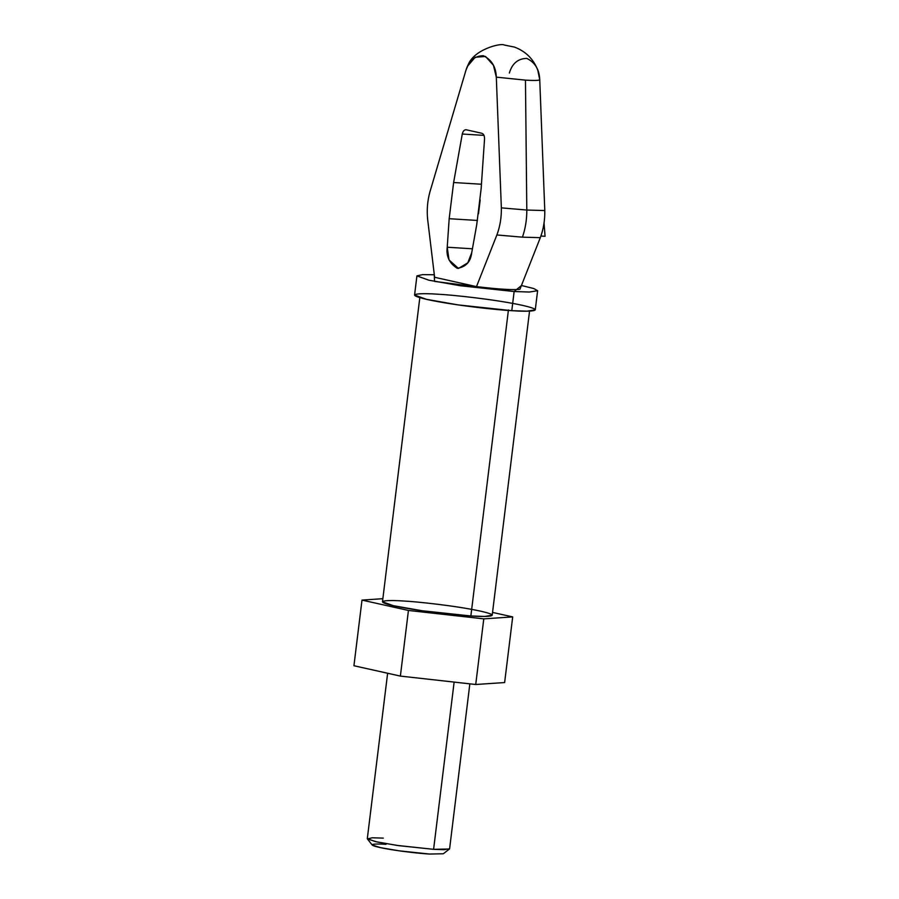 <?xml version="1.0" encoding="UTF-8"?>
<svg xmlns="http://www.w3.org/2000/svg" width="899" height="899" viewBox="0 0 899 899"><rect width="100%" height="100%" fill="white"/><g stroke="black" fill="none" stroke-linecap="round" stroke-linejoin="round"><path stroke-width="1.35" d="M544.783 210.557L526.803 210.04C526.859 219.581 525.409 228.616 522.431 237.167L540.31 237.662C543.479 229.189 544.963 220.154 544.783 210.557L539.748 79.831C538.692 80.539 533.927 80.64 525.466 80.146L526.803 210.04L544.783 210.557C544.963 220.154 543.479 229.189 540.31 237.662L519.925 289.309L540.31 237.662L522.431 237.167C525.409 228.616 526.859 219.581 526.803 210.04L525.466 80.146C533.927 80.64 538.692 80.539 539.748 79.831L544.783 210.557M419.822 297.636L382.48 601.768L393.268 605.668L422.092 610.747L470.862 615.972L508.441 309.919L470.862 615.972L484.741 616.444L492.202 615.242L529.545 311.11M509.351 73.055C512.16 63.481 517.959 58.592 526.769 58.401C535.051 62.413 539.389 69.549 539.748 79.831L537.816 70.313C533.534 59.042 525.724 51.299 514.408 47.074L504.204 45.017C501.114 42.77 472.84 49.49 467.738 65.964L475.189 57.255L485.527 56.468L493.45 65.312L496.315 77.145L525.466 80.146L496.315 77.145L501.35 207.86L526.803 210.04L501.35 207.86C501.53 217.468 500.035 226.503 496.877 234.965L522.431 237.167L496.877 234.965L476.481 286.624C498.675 289.242 513.149 290.13 519.925 289.309C513.149 290.13 498.675 289.242 476.481 286.624L496.877 234.965C500.035 226.503 501.53 217.468 501.35 207.86L496.315 77.145C495.945 66.863 491.618 59.716 483.336 55.716C474.526 55.907 468.716 60.784 465.918 70.358L467.738 65.964M466.233 129.782C464.3 129.647 462.985 131.063 462.277 134.03L453.624 182.519L449.174 218.704L447.23 247.225L472.424 248.787L447.23 247.225L449.028 259.923L458.445 268.453L467.795 262.845L471.728 252.686L476.706 224.851L481.145 188.655L484.539 138.997C484.583 135.873 483.673 133.962 481.819 133.266L466.233 129.782L481.819 133.266C483.673 133.962 484.583 135.873 484.539 138.997L481.145 188.655L476.706 224.851L471.728 252.686C470.683 261.811 465.851 267.014 457.231 268.284C449.376 263.34 446.039 256.316 447.23 247.225L449.174 218.704L453.624 182.519L462.277 134.03C462.985 131.063 464.3 129.647 466.233 129.782L465.896 129.737M429.913 191.937L465.918 70.358L429.913 191.937C427.441 200.938 426.688 210.141 427.666 219.536C426.688 210.141 427.441 200.938 429.913 191.937M434.622 277.285L427.666 219.536L434.622 277.285L476.481 286.624L434.622 277.285M462.277 134.03L483.988 135.378L462.277 134.03M453.624 182.519L481.448 184.239L453.624 182.519M449.174 218.704L477.459 220.457L449.174 218.704M480.19 199.915L478.493 213.771L480.19 199.915M545.064 236.28L540.906 236.021L545.064 236.28L544.03 223.042L545.064 236.28M416.922 275.892L414.574 295.041L426.429 299.322L458.142 304.907L511.789 310.672L514.138 291.523L521.51 285.5L533.781 288.545L537.624 290.714L529.41 292.029L514.138 291.523L460.49 285.77L428.789 280.185L416.922 275.892L422.597 274.633L434.262 274.757L434.554 281.409L514.138 291.523L511.789 310.672L527.061 311.178L535.265 309.852L537.624 290.714M511.789 310.672C499.305 310.133 455.085 305.615 427.137 299.491C400.505 293.445 422.586 293.029 438.049 294.22C450.534 294.76 494.753 299.277 522.701 305.402C549.334 311.447 527.252 311.863 511.789 310.672M492.551 612.421L512.688 616.905L504.631 682.555L512.688 616.905L483.786 618.86L475.728 684.499L504.631 682.555L475.728 684.499L483.786 618.86L408.438 610.455L400.381 676.093L475.728 684.499L400.381 676.093L408.438 610.455L361.994 600.094L353.936 665.743L400.381 676.093L353.936 665.743L361.994 600.094L382.85 598.689L361.994 600.094L408.438 610.455L483.786 618.86L512.688 616.905L492.551 612.421M470.862 615.972C459.501 615.489 419.305 611.376 393.908 605.814C369.68 600.318 389.761 599.948 403.82 601.026C415.181 601.521 455.366 605.623 480.774 611.196C504.991 616.692 484.909 617.062 470.862 615.972M387.626 673.25L367.309 838.666L375.4 841.599L397.021 845.408L433.599 849.33L454.13 682.094L433.599 849.33L398.538 845.622L377.029 841.958L367.399 838.924L372.208 845.038L380.547 847.656L399.19 850.836L429.576 854.05C422.193 853.735 396.066 851.061 379.558 847.442C363.814 843.869 376.861 843.633 385.997 844.33M429.576 854.05L443.319 853.769L449.455 849.004L433.599 849.33L444.016 849.679L449.601 848.78L469.851 683.847M367.399 838.924L372.31 837.778L383.311 838.115"/></g></svg>
